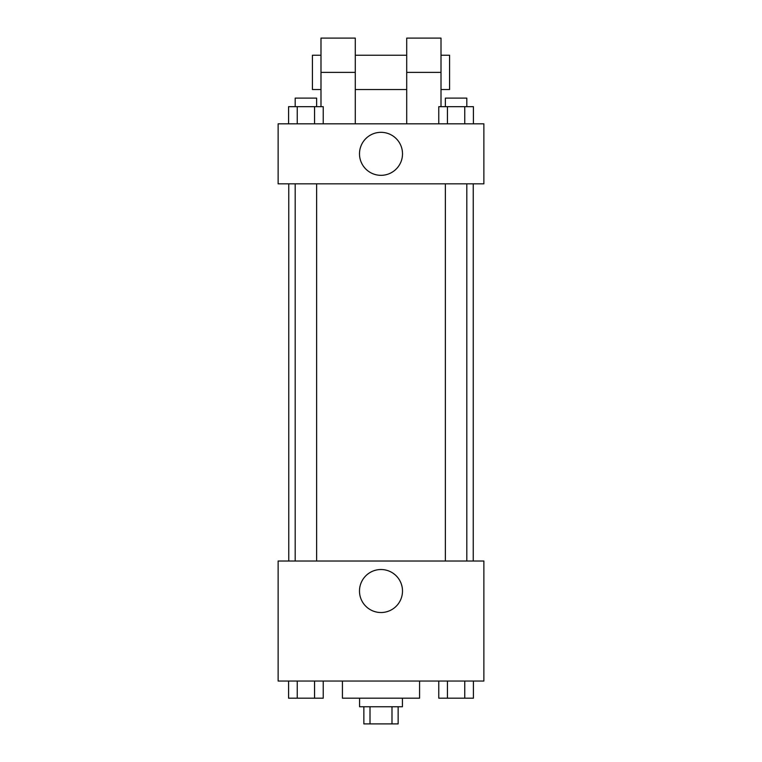 <?xml version="1.0" encoding="UTF-8"?>
<svg xmlns="http://www.w3.org/2000/svg" width="762" height="762" viewBox="0 0 762 762"><rect width="100%" height="100%" fill="white"/><g stroke="black" fill="none" stroke-linecap="round" stroke-linejoin="round"><path stroke-width="1.14" d="M391.992 706.755L391.992 723.9L363.855 723.9L363.855 706.755M391.992 723.9L398.145 723.9L398.145 706.755M402.431 698.183L402.431 706.755L359.569 706.755L359.569 698.183M370.008 706.755L370.008 723.9M342.424 681.038L342.424 698.183L419.576 698.183L419.576 681.038M483.87 681.038L278.13 681.038L278.13 561.023L483.87 561.023L483.87 681.038M402.498 591.026A21.498 21.498 0 0 1 370.246 609.648A21.498 21.498 0 0 1 370.246 572.405A21.498 21.498 0 0 1 402.498 591.026M473.24 183.833L473.24 561.023M445.379 561.023L445.379 183.833M316.621 183.833L316.621 561.023M483.87 183.833L278.13 183.833L278.13 123.825L483.87 123.825L483.87 183.833L278.13 183.833M473.421 681.038L473.421 698.183L438.769 698.183L438.769 681.038M464.753 681.038L464.753 698.183M447.437 681.038L447.437 698.183M466.811 698.183L445.379 698.183M323.231 681.038L323.231 698.183L288.579 698.183L288.579 681.038M314.563 681.038L314.563 698.183M297.247 681.038L297.247 698.183M316.621 698.183L295.189 698.183M473.421 123.825L473.421 106.68L438.769 106.68L438.769 123.825M464.753 106.68L464.753 123.825M447.437 106.68L447.437 123.825M445.379 106.68L445.379 98.108L466.811 98.108L466.811 106.68M323.231 123.825L323.231 106.68L288.579 106.68L288.579 123.825M314.563 106.68L314.563 123.825M297.247 106.68L297.247 123.825M295.189 106.68L295.189 98.108L316.621 98.108L316.621 106.68M359.502 153.829A21.498 21.498 0 0 1 391.754 135.207A21.498 21.498 0 0 1 391.754 172.45A21.498 21.498 0 0 1 359.502 153.829M406.718 123.825L406.718 72.39L441.007 72.39L441.007 38.1L406.718 38.1L406.718 72.39M406.718 55.245L355.283 55.245M320.993 106.68L320.993 72.39L355.283 72.39L355.283 123.825M355.283 72.39L355.283 38.1L320.993 38.1L320.993 72.39M441.007 106.68L441.007 72.39M441.007 89.535L449.58 89.535L449.58 55.245L441.007 55.245M320.993 55.245L312.42 55.245L312.42 89.535L320.993 89.535M288.76 183.833L288.76 561.023M466.811 561.023L466.811 183.833M295.189 183.833L295.189 561.023M406.718 89.535L355.283 89.535"/></g></svg>
